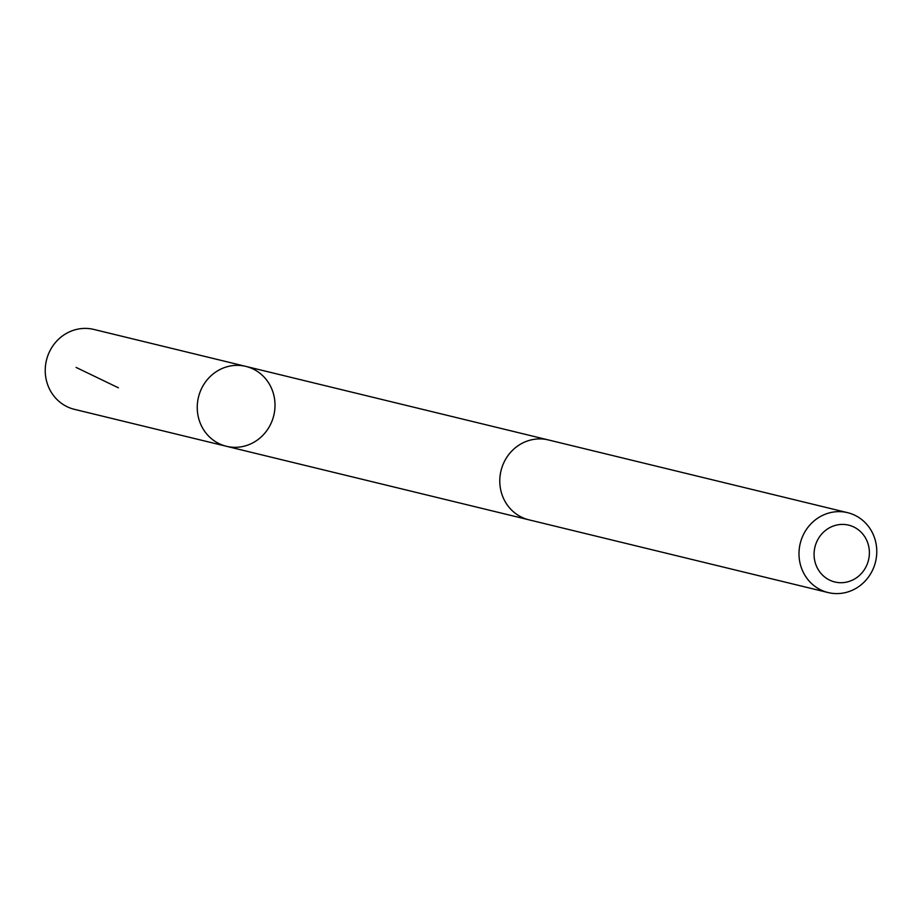 <?xml version="1.0" encoding="UTF-8"?>
<svg xmlns="http://www.w3.org/2000/svg" width="922" height="922" viewBox="0 0 922 922"><rect width="100%" height="100%" fill="white"/><g stroke="black" fill="none" stroke-linecap="round" stroke-linejoin="round"><path stroke-width="1.38" d="M211.76 375.093A41.11 38.747 -76.3 0 1 245.84 366.391A41.11 38.747 -76.3 0 1 273.776 415.488A41.11 38.747 -76.3 0 1 226.409 446.283A41.11 38.747 -76.3 0 1 198.115 416.053A41.11 38.747 -76.3 0 1 211.76 375.093A41.11 38.747 -76.3 0 1 245.84 366.391L93.837 329.431A41.11 38.759 103.7 0 0 59.757 338.144A41.11 38.759 103.7 0 0 46.1 379.103A41.11 38.759 103.7 0 0 74.405 409.333L226.409 446.283A41.11 38.747 -76.3 0 1 198.115 416.053A41.11 38.747 -76.3 0 1 211.76 375.093M847.595 512.667L548.383 439.932A41.11 38.759 103.7 0 0 501.015 470.727A41.11 38.759 103.7 0 0 528.963 519.835L828.175 592.569A41.11 38.759 103.7 0 0 862.243 583.857A41.11 38.759 103.7 0 0 875.9 542.897A41.11 38.759 103.7 0 0 847.595 512.667A41.11 38.759 103.7 0 0 800.227 543.461A41.11 38.759 103.7 0 0 828.175 592.569M859.062 575.777A29.25 27.568 103.7 0 0 851.744 526.105A29.25 27.568 103.7 0 0 814.391 558.79A29.25 27.568 103.7 0 0 859.062 575.777M118.373 387.793L76.1 367.429M547.345 439.69L245.84 366.391M527.926 519.57L226.409 446.283"/></g></svg>
